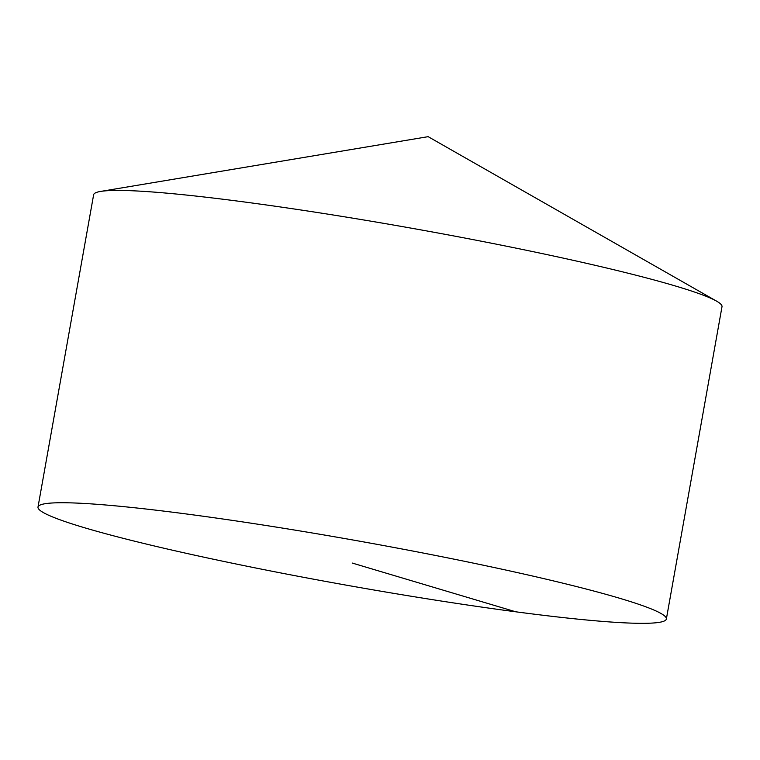 <?xml version="1.0" encoding="UTF-8"?>
<svg xmlns="http://www.w3.org/2000/svg" width="760" height="760" viewBox="0 0 760 760"><rect width="100%" height="100%" fill="white"/><g stroke="black" fill="none" stroke-linecap="round" stroke-linejoin="round"><path stroke-width="1.14" d="M38 507.072L93.632 194.759A319.133 22.819 10.1 0 1 100.567 191.434A319.133 22.819 10.1 0 1 355.195 218.557A319.133 22.819 10.1 0 1 676.096 286.197A319.133 22.819 10.1 0 1 716.632 301.169A319.133 22.819 10.1 0 1 722 306.688L666.368 619.001A319.133 22.819 10.1 0 1 348.184 585.494A319.133 22.819 10.1 0 1 38 507.072A319.133 22.819 10.1 0 1 269.163 525.977A319.133 22.819 10.1 0 1 620.464 598.51A319.133 22.819 10.1 0 1 666.368 619.001M515.755 611.8L352.184 563.036M716.632 301.169L428.137 136.667L100.567 191.434"/></g></svg>
